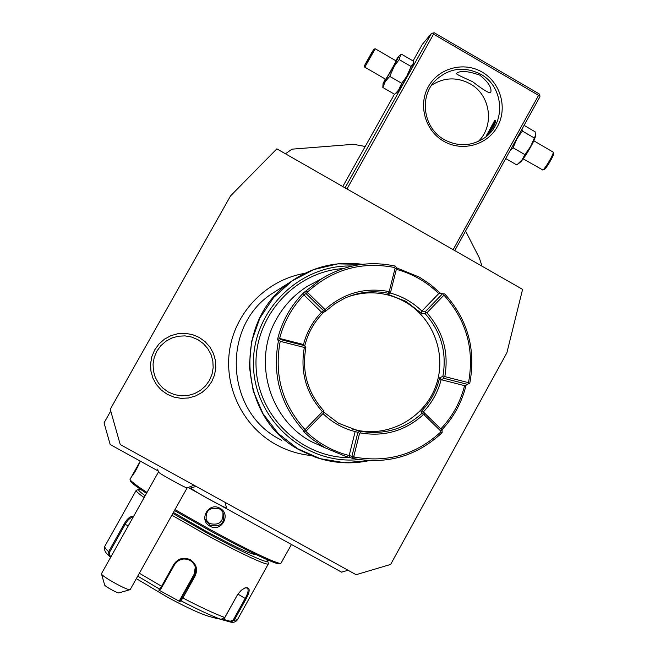 <?xml version="1.0" encoding="UTF-8"?>
<svg xmlns="http://www.w3.org/2000/svg" width="655" height="655" viewBox="0 0 655 655"><rect width="100%" height="100%" fill="white"/><g stroke="black" fill="none" stroke-linecap="round" stroke-linejoin="round"><path stroke-width="0.98" d="M276.844 148.857L230.568 195.87L110.245 409.285L120.233 444.532L356.123 574.697L390.634 564.438L506.872 352.816L522.592 289.387L276.844 148.857M199.202 337.431L205.13 341.681L209.96 347.142L213.456 353.536L215.438 360.545L215.798 367.823L214.537 374.996L211.712 381.709L207.455 387.637L201.977 392.476L195.567 395.98L188.525 397.978L181.214 398.363L174.001 397.118L167.246 394.302L161.294 390.052L156.43 384.591L152.918 378.172L150.928 371.139L150.568 363.844L151.837 356.648L154.686 349.909L158.977 343.981L164.47 339.151L170.906 335.663L177.955 333.69L185.267 333.329L192.472 334.599L199.202 337.431M158.142 470.97L110.187 444.524L104.047 422.868L110.736 411.012M219.548 504.841L341.607 572.159L348.059 570.243M188.272 487.59L198.866 493.436M219.965 508.28C231.706 514.191 221.3 532.9 209.977 526.202C198.17 520.176 208.609 501.46 219.965 508.28L219.564 508.886L222.872 511.948C225.467 522.723 221.284 527.234 210.32 525.474L206.415 521.347C204.9 510.933 209.281 506.774 219.564 508.886M291.45 544.493L280.962 563.259C278.94 564.97 246.624 549.66 208.593 528.691L175 509.615M146.998 492.445C136.043 485.306 130.394 480.958 130.026 479.403L140.276 461.12M140.416 461.194C136.846 468.915 133.825 474.146 131.36 476.881L131.458 476.635M222.897 511.981C223.691 521.855 219.253 525.711 209.592 523.558L205.76 519.53M280.766 563.316L279.488 563.685C277.458 565.371 245.527 550.274 207.995 529.592L174.484 510.54M146.499 493.338C136.142 486.534 130.795 482.383 130.443 480.876L130.067 479.566M173.411 512.456L205.13 530.755C235.137 547.015 251.807 554.85 255.147 554.277L255.204 554.171M266.372 559.337L267.731 561.081C269.221 564.618 240.434 551.338 205.588 532.13L172.871 513.422M145.148 495.745C139.99 491.995 137.894 489.915 138.86 489.482L141.079 489.711M268.394 563.406L268.403 563.799C268.124 566.379 239.149 552.918 204.728 533.956L171.88 515.19M230.347 622.045L214.242 617.485L220.923 619.335L224.78 617.518L237.7 594.38L241.277 590.286L245.044 587.871C250.194 586.855 250.521 590.556 246.034 598.965L234.228 620.269L230.601 622.103L230.241 621.243L223.789 619.458L237.7 594.388M220.923 619.335C210.869 615.602 197.54 609.42 180.944 600.774L179.847 601.544L158.805 590.065L161.548 586.356L173.796 564.405C177.98 558.387 183.498 556.832 190.359 559.738C196.443 563.914 198.006 569.351 195.067 576.04L182.851 597.982L180.944 600.774L180.616 599.734L179.544 600.488L194.052 574.427L195.329 567.033M137.787 576.179L159.82 589.254L160.86 588.968L174.541 564.741C178.479 559.1 183.621 557.626 189.975 560.32L192.865 562.588L194.854 565.674L195.665 568.72L195.436 572.56L194.289 575.54L180.616 599.734M244.798 587.977L247.238 587.993C248.867 589.59 248.171 593.094 245.142 598.514L233.327 619.818L230.241 621.243M110.63 557.331L109.017 555.833L108.615 551.69L124.221 523.861C127.291 518.465 130.394 516.001 133.538 516.459M144.125 497.571C138.451 493.542 135.806 491.135 136.191 490.358L136.559 490.136M136.191 490.358L104.849 546.229C103.875 549.258 104.931 552.14 108.018 554.875L109.017 555.833L109.835 555.53L109.532 552.239L125.138 524.393C127.684 519.874 130.329 517.499 133.08 517.278M179.847 601.544L179.544 600.488M218.09 618.869L210.468 616.797C201.879 614.537 187.6 608.02 167.606 597.262L136.404 578.66M223.723 620.211L223.789 619.458M111.022 556.635L109.835 555.53M158.805 590.065L160.86 588.968M225.009 502.344L226.548 507.772C227.08 509.262 198.399 493.714 192.152 489.154L190.859 487.918M196.132 486.411L190.826 487.926L192.128 489.195C198.383 493.755 227.056 509.295 226.524 507.846L226.54 507.74M157.667 469.095L158.469 472.001C157.929 472.828 186.757 488.794 187.133 487.877L193.962 485.216M101.525 573.592L101.468 573.846C101.279 576.253 128.257 591.097 130.165 589.647L187.15 487.877M130.091 589.672L118.989 592.857C117.966 593.586 104.579 586.217 104.644 584.956L101.492 573.919M454.75 250.595L539.933 96.735L539.761 95.147L538.59 95.36L433.561 34.166L346.978 188.968M538.59 95.36L453.145 249.678M443.713 141.243C425.12 130.697 417.923 105.021 428.403 86.583C438.613 67.981 463.846 61.242 482.186 72.107C500.674 82.694 507.797 108.198 497.415 126.595C487.312 145.148 462.152 152.058 443.713 141.243M413.076 60.931L422.328 44.384L431.399 33.503L345.054 187.862M431.399 33.503L434.232 32.75L539.13 93.878L539.761 95.147M433.561 34.166L432.988 32.922M394.457 94.205L342.778 186.569M411.086 66.491L406.616 76.586L401.687 83.283L398.551 90.12L394.654 94.32L397.79 91.839C399.738 89.915 413.215 66.245 413.117 64.91L413.272 61.046L401.466 54.185L400.647 54.75L399.157 59.564L411.086 66.491L413.346 63.33M479.804 75.145C488.515 82.162 492.142 88.032 490.677 92.773C488.786 93.256 482.743 89.547 472.55 81.646C462.446 77.2 457.018 74.523 456.281 73.63C459.679 70.331 467.514 70.83 479.804 75.145M478.281 141.472C494.885 125.645 490.538 94.86 470.143 83.807C456.912 76.832 444.065 77.315 431.579 85.24M444.377 139.695C423.441 128.429 418.692 96.924 435.444 80.45C449.035 67.997 464.141 65.942 480.778 74.269C504.014 86.722 506.282 123.14 484.716 137.714C471.796 146.302 458.344 146.957 444.377 139.695M494.844 120.364L495.164 120.307C497.489 121.216 488.843 134.922 486.477 135.454L486.256 135.552C486.46 136.06 493.796 121.814 494.844 120.364M492.314 128.765L494.058 125.604M495.352 121.396L487.5 134.562M510.417 150.052L513.111 147.801L516.844 138.909L522.371 131.066L521.986 129.15M505.709 158.543L516.795 164.954L522.109 159.828L524.901 154.629L530.427 146.785L535.528 135.413L535.127 131.794L524.074 125.375M534.152 137.894L522.371 131.066M518.252 163.824L520.209 162.243C523.509 160.033 534.881 140.751 535.323 136.6L535.528 135.413M524.901 154.629L513.111 147.801M543.92 169.637L544.166 169.563C546.164 168.867 554.245 155.047 553.541 153.54L553.197 152.14C553.983 153.802 544.985 169.17 542.782 169.948L523.181 158.862M553.197 152.14L533.817 140.776M394.654 94.32L382.815 87.475L385.353 81.416L389.75 76.365L394.228 66.253L399.157 59.564M401.687 83.283L389.75 76.365M385.263 79.034L383.052 83.619L382.815 87.475M383.052 83.619L383.322 83.463C385.369 81.179 400.279 54.709 398.567 56.404L395.726 60.669M385.598 79.23L385.787 79.067C387.105 77.585 396.676 60.653 396.07 60.874L375.241 48.789L364.802 67.187L385.598 79.23M364.409 65.737L373.808 49.182L364.409 65.737L364.794 67.187M371.753 52.596L365.547 63.658L371.663 53.137M366.448 62.364L372.67 51.295M353.569 144.297L365.203 146.491M291.983 149.168L285.457 153.786M482.039 266.2L479.272 257.783M280.708 288.126L271.064 294.193C220.923 327.836 225.934 411.872 279.775 439.276L281.691 440.307M325.265 447.905L311.444 441.675C268.902 419.159 252.257 360.242 276.754 318.576C284.254 305.312 294.406 294.603 307.187 286.448L318.682 280.315M395.44 266.233L396.627 268.173L390.642 292.048L389.93 292.965C402.162 296.199 412.806 302.242 421.877 311.076L438.76 293.596L443.779 293.956L443.967 295.143L426.913 312.82L425.521 312.779L425.341 313.925C441.192 331.905 447.029 352.726 442.87 376.388L439.603 377.812C436.541 390.912 430.294 402.235 420.87 411.79L423.351 411.921L442.092 430.22L442.117 432.668C416.809 456.208 387.146 464.821 353.11 458.492L344.988 456.109L324.937 447.725L312.067 439.137L303.388 431.399L303.83 430.884C280.471 405.134 272.005 375.118 278.449 340.837L277.507 339.568C281.912 321.474 290.64 305.844 303.699 292.695L321.777 278.67C344.71 264.726 369.24 260.543 395.358 266.11L394.539 267.502L395.055 268.345L389.381 290.967L388.554 291.483C364.778 287.209 343.785 293.104 325.568 309.168L324.577 309.16L307.817 292.728L307.825 291.737L305.983 291.082M396.373 267.764L419.478 277.204L430.671 284.655L440.725 293.579L444.786 293.948C467.727 319.542 476.062 349.271 469.799 383.142L464.575 385.664L441.118 379.679L439.603 377.812M466.123 385.066C461.955 402.178 453.85 417.129 441.798 429.934M350.081 457.444L349.172 455.52L351.882 456.379L357.908 432.316L359.865 431.064L363.173 431.678C385.77 434.674 405.47 428.468 422.262 413.059L424.587 413.068M305.811 431.342C318.183 443.238 332.634 451.303 349.172 455.528L355.157 431.596C342.868 428.444 332.134 422.442 322.956 413.592L319.927 416.727M303.83 430.884L306.27 430.884L303.388 431.399M305.083 430.859L305.099 429.655L322.424 411.7L323.611 411.741L323.57 412.953L306.27 430.884M305.312 346.757L304.338 347.469L280.201 341.312L279.546 340.248L280.528 339.544L304.632 345.701L305.869 347.699C301.627 371.565 307.531 392.533 323.586 410.595L323.611 411.741M322.424 411.7C306.073 393.246 300.039 371.835 304.338 347.469M279.546 340.248L278.449 340.837M280.201 341.312C273.929 374.93 282.231 404.381 305.099 429.655M277.507 339.568L279.636 338.438L280.528 339.544M304.632 345.701L303.519 344.53L279.628 338.438C283.951 321.761 292.056 307.252 303.945 294.906L303.699 292.695M304.755 345.889C307.932 332.912 314.228 321.728 323.635 312.329L321.548 312.173L323.693 310.847L305.991 293.505L306 291.221M305.991 293.505L303.953 294.914L321.548 312.173M306.041 293.546L307.817 292.728M323.693 310.847L324.577 309.16M325.568 309.168L325.928 310.92L323.734 310.904M307.825 291.737C332.838 269.27 361.748 261.189 394.539 267.502M388.554 291.483L388.644 293.35C373.432 290.198 358.735 291.852 344.546 298.303L334.803 303.863L325.928 310.92M390.642 292.048L389.381 290.967M390.617 292.114L388.767 293.268M396.611 268.223L395.055 268.345M440.725 293.579L438.76 293.604C426.708 281.83 412.568 273.741 396.34 269.32M444.786 293.948L443.779 293.956M425.521 312.779L425.357 311.584L442.395 293.923M426.913 312.82C443.05 331.193 449.019 352.456 444.81 376.6L468.505 382.659C474.613 349.442 466.434 320.27 443.967 295.143M442.87 376.388L443.632 377.321L444.81 376.6M468.505 382.659L468.947 383.715M443.632 377.321L444.09 378.369L467.768 384.419M444.09 378.369L441.11 379.679M464.583 385.664C460.383 402.162 452.458 416.588 440.782 428.943M423.359 411.93C432.071 402.735 437.999 391.985 441.134 379.687M442.092 430.22L440.725 431.031L440.725 432.022L442.125 432.529M424.636 413.117L424.153 414.795L440.725 431.031M440.725 432.022C416.105 454.635 387.318 462.987 354.363 457.067L353.839 456.224L359.554 433.446L360.389 432.922C384.239 436.983 405.175 430.941 423.179 414.787L424.153 414.795M423.179 414.787L422.418 413.068M360.389 432.922L359.767 431.146M357.9 432.382L359.554 433.446M357.908 432.316L355.166 431.588L356.828 430.269L359.865 431.064M351.882 456.379L353.839 456.224M353.11 458.492L354.363 457.067M353.053 458.377L351.858 456.437M352.218 429.05L360.365 430.859C392.541 436.083 425.742 415.876 436.197 384.976C446.89 354.15 433.184 317.708 404.847 301.75C386.827 291.974 368.061 290.255 348.542 296.592M323.603 411.995L338.52 423.22L356.828 430.269M323.635 312.329L326.059 310.928M388.644 293.35L387.866 294.283L406.051 301.423L421.525 313.385L425.341 313.925M420.87 411.79L422.262 413.059M389.938 292.957L387.866 294.283M421.525 313.385L421.869 311.084L425.357 311.584M321.54 312.165C312.722 321.351 306.704 332.134 303.502 344.522M168.425 392.075L174.648 394.678L181.296 395.825L188.034 395.464L194.519 393.63L200.438 390.396L205.482 385.942L209.403 380.481L212.007 374.283L213.178 367.676L212.834 360.97L211.008 354.511L207.791 348.616L203.337 343.588L197.875 339.667L191.669 337.055L185.029 335.884L178.291 336.22L171.798 338.037L165.871 341.255L160.803 345.701L156.856 351.17L154.228 357.376L153.057 364.008L153.393 370.738L155.227 377.214L158.461 383.126L162.939 388.161L168.425 392.075M209.977 526.202L210.32 525.474M182.074 597.475L182.851 597.982C200.324 607.103 214.3 613.612 224.78 617.518M233.327 619.818L234.228 620.269L237.388 619.777C235.841 621.914 233.688 622.708 230.912 622.144M195.067 576.04L194.052 574.427M246.034 598.965L237.904 594.085M104.849 546.229C104.366 547.121 105.619 548.947 108.615 551.69L109.532 552.239M139.417 573.272L162.301 586.683M124.221 523.861L128.241 525.908M173.796 564.405L174.541 564.741M190.359 559.738L189.975 560.32M314.605 456.895C332.494 463.265 350.703 464.51 369.224 460.621C350.687 464.501 332.494 463.265 314.605 456.895L300.317 450.37C237.937 418.635 232.124 321.106 290.206 282.149C312.042 266.806 336.13 260.862 362.452 264.301C336.146 260.854 312.05 266.806 290.206 282.149L271.064 294.193M362.313 264.317L337.751 263.883L313.802 269.557L291.958 281.011L273.585 297.55L259.822 318.174L251.553 341.607L249.301 366.382L253.215 390.953L263.048 413.788L278.178 433.446L297.657 448.732L320.254 458.688L344.555 462.725L369.06 460.612M358.973 459.589C305.721 465.181 254.852 420.444 253.493 366.235C251.217 312.058 298.893 264.08 352.325 266.028M350.752 457.673C301.693 458.377 257.693 416.326 256.064 366.702C253.788 317.094 294.291 271.768 343.187 268.558M205.768 519.571L206.415 521.347M267.731 561.081L268.427 563.529M268.403 563.799L237.388 619.777M138.86 489.482L136.396 490.186M158.469 471.985L101.492 573.641M483.349 138.663L484.716 137.714M544.018 169.629L542.659 170.005M398.567 56.404L400.647 54.75M373.808 49.182L375.241 48.789M366.481 62.315L365.605 63.56M353.937 144.272L291.86 149.176M465.59 231.027L479.525 258.283M311.027 455.512C298.533 454.226 286.775 450.534 275.755 444.45C242.473 425.987 223.38 386.123 229.864 348.435C236.275 310.732 267.453 279.636 304.821 273.34M321.777 278.67L307.187 286.448M363.173 431.678L360.365 430.859"/></g></svg>
